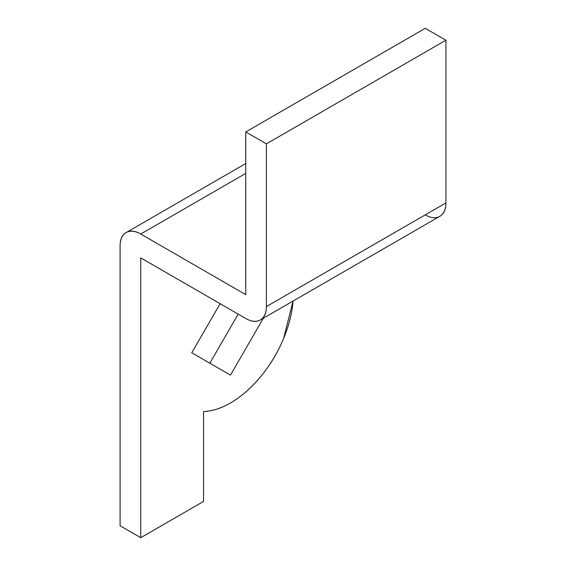 <?xml version="1.0" encoding="UTF-8"?>
<svg xmlns="http://www.w3.org/2000/svg" width="566" height="566" viewBox="0 0 566 566"><rect width="100%" height="100%" fill="white"/><g stroke="black" fill="none" stroke-linecap="round" stroke-linejoin="round"><path stroke-width="0.85" d="M293.046 301.062A88.855 51.301 -60 0 1 230.489 402.964C221.065 408.411 212.087 411.263 203.569 411.51L203.569 501.426L140.736 537.7L203.569 501.426L203.569 411.51A88.855 51.301 -60 0 0 230.489 402.964C241.265 396.745 251.368 387.915 260.806 376.468C270.237 365.02 277.835 352.377 283.594 338.539L293.054 301.062M445.909 40.221L266.395 143.856L245.75 131.942L425.264 28.3L445.909 40.221L445.909 202.939L266.395 306.574A29.191 16.853 60 0 1 260.346 319.939A29.191 16.853 60 0 1 245.75 318.495L140.736 257.87L245.75 318.495C251.453 321.785 256.32 322.266 260.346 319.939C264.379 317.618 266.395 313.161 266.395 306.574L266.395 143.856L445.909 40.221L445.909 202.939L266.395 306.574L266.395 143.856L245.75 131.942L245.75 294.66L140.736 234.027L245.75 173.401L140.736 234.027L245.75 294.66L245.75 131.942L425.264 28.3L445.909 40.221M120.091 245.948A29.191 16.853 60 0 1 126.14 232.584A29.191 16.853 60 0 1 140.736 234.027C135.033 230.737 130.173 230.256 126.14 232.584C122.107 234.911 120.091 239.368 120.091 245.948L120.091 525.779L140.736 537.7L140.736 257.87L140.736 537.7L120.091 525.779L120.091 245.948M238.18 314.13L209.852 363.202L238.18 314.13M220.11 303.694L191.775 352.767L230.489 375.124L263.353 318.212L230.489 375.124L191.775 352.767L220.11 303.694M260.346 319.939L439.86 216.304A29.191 16.853 -120 0 0 445.909 202.939C445.909 209.519 443.893 213.976 439.86 216.304C435.827 218.632 430.967 218.143 425.264 214.854M245.75 163.524L126.14 232.584"/></g></svg>
